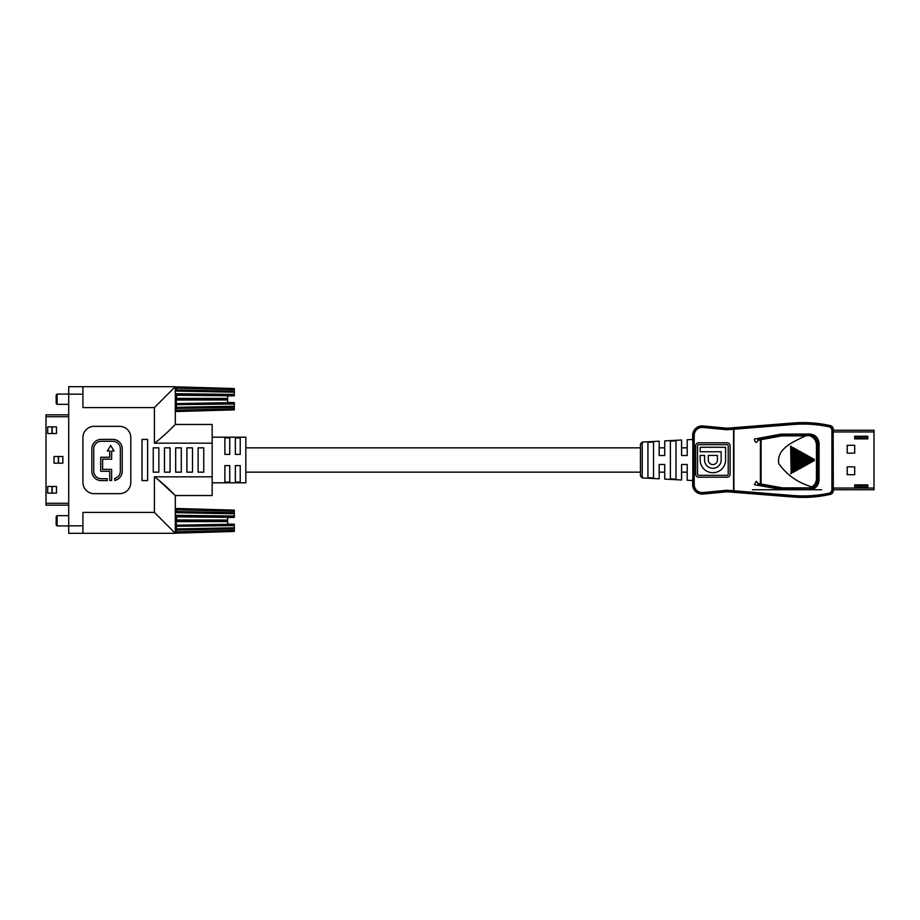 <?xml version="1.0" encoding="UTF-8"?>
<svg xmlns="http://www.w3.org/2000/svg" width="920" height="920" viewBox="0 0 920 920"><rect width="100%" height="100%" fill="white"/><g stroke="black" fill="none" stroke-linecap="round" stroke-linejoin="round"><path stroke-width="1.38" d="M245.835 472.155L640.458 472.155L640.458 476.054L640.458 443.946L642.229 442.083L642.229 477.917L659.157 478.803L659.157 464.485L664.746 464.485L664.746 479.101L681.594 479.987L681.594 464.485L687.194 464.485L687.194 472.155L681.594 472.155M659.157 472.155L664.746 472.155M692.668 439.438L687.194 439.725L687.194 455.515L687.194 447.844L681.594 447.844M245.835 447.844L640.458 447.844M659.157 447.844L664.746 447.844M854.703 438.679L867.79 438.679M854.703 487.301L867.79 487.301M833.163 489.739L874 489.739L874 430.261L833.163 430.261L833.301 490.705A3.737 3.737 0 0 1 830.392 494.362A124.269 124.269 0 0 1 793.27 497.018L727.904 491.855A9.499 9.499 0 0 0 726.259 491.866L703.064 494.051A9.499 9.499 0 0 1 692.668 484.598L692.668 479.078M847.216 445.303L847.216 453.157L854.703 453.157L854.703 445.303L847.216 445.303M854.703 436.252L854.703 438.863L867.79 438.863L867.79 436.252L854.703 436.252M854.703 484.874L854.703 487.496L867.79 487.496L867.79 484.874L854.703 484.874M847.216 466.842L847.216 474.697L854.703 474.697L854.703 466.842L847.216 466.842M854.703 485.058L867.79 485.058M854.703 436.436L867.79 436.436M854.703 438.311L867.79 438.311M854.703 436.804L867.79 436.804M858.291 438.311L858.291 436.804M859.97 438.311L859.97 436.804M854.703 486.933L867.79 486.933M854.703 485.438L867.79 485.438M858.291 486.933L858.291 485.438M859.97 486.933L859.97 485.438M821.64 489.739L752.433 489.739M692.668 440.921L692.668 435.401A9.499 9.499 0 0 1 703.064 425.948L726.259 428.133A9.499 9.499 0 0 0 727.904 428.145L793.27 422.981A124.269 124.269 0 0 1 830.392 425.638A3.737 3.737 0 0 1 833.301 429.295L833.163 430.261M809.588 489.739C815.315 489.129 818.489 485.967 819.087 480.24L819.087 443.509C818.489 437.77 815.315 434.608 809.588 434.01L780.827 434.159L754.388 439.058L754.515 439.909C755.4 443.049 756.596 443.175 758.091 440.277L757.804 439.565L782.563 435.125L812.348 435.608A10.626 10.545 90 0 1 817.972 445.004L817.972 478.733A10.626 10.545 90 0 1 812.348 488.129L781.034 488.474L757.804 484.173L758.091 483.46L756.251 481.263L754.388 484.69L782.563 489.739M712.862 464.565A4.566 4.566 0 0 0 717.428 460L717.428 455.434L708.308 455.434L708.308 460A4.566 4.566 0 0 0 712.862 464.565M704.57 460A8.303 8.303 0 0 0 712.862 468.303A8.303 8.303 0 0 0 721.165 460L721.165 451.766L700.154 451.766L700.154 447.281L725.581 447.281L725.581 460A12.719 12.719 0 0 1 712.862 472.719A12.719 12.719 0 0 1 700.154 460L700.154 455.434L704.57 455.434L704.57 460M692.702 440.921L692.702 435.401A9.464 9.464 0 0 1 703.053 425.983L726.259 428.168A9.545 9.545 0 0 0 727.904 428.179L793.27 423.016A124.234 124.234 0 0 1 830.38 425.684A3.703 3.703 0 0 1 833.267 429.295L833.267 430.261M833.267 489.739L833.267 490.705A3.703 3.703 0 0 1 830.38 494.316A124.234 124.234 0 0 1 793.27 496.984L727.904 491.82A9.545 9.545 0 0 0 726.259 491.832L703.053 494.017A9.464 9.464 0 0 1 692.702 484.598L692.702 479.078M793.442 495.535L793.293 496.65L727.927 491.441A9.913 9.913 0 0 0 726.225 491.452L703.018 493.637A9.085 9.085 0 0 1 693.082 484.598L693.082 435.401A9.085 9.085 0 0 1 703.018 426.362L726.225 428.547A9.913 9.913 0 0 0 727.927 428.559L793.293 423.349C805.793 422.36 818.133 423.234 830.311 425.96L830.127 427.053C818.029 424.35 805.805 423.487 793.442 424.465L733.562 429.237L733.562 490.762L793.442 495.535C805.805 496.512 818.029 495.65 830.127 492.947L830.311 494.04C818.075 496.765 805.736 497.639 793.293 496.65L793.27 496.984M761.024 438.966L760.414 439.852L760.414 483.897L761.024 484.771M781.034 435.263L782.563 435.125L781.034 435.263L781.08 435.999L761.07 439.702L761.07 484.035L782.471 487.864L809.496 487.864L811.981 486.864C814.821 484.863 816.304 482.137 816.442 478.676L816.466 445.05C816.109 440.128 813.579 436.942 808.852 435.482L805.425 435.873C794.5 441.428 776.204 448.178 778.78 463.576C786.945 475.122 798.019 482.885 811.981 486.864M812.348 435.608L810.669 435.206C814.832 437.161 817.029 440.427 817.27 445.004L817.236 478.733C816.994 483.276 814.821 486.542 810.692 488.508L812.348 488.129M695.658 445.786L695.658 474.214A2.99 2.99 0 0 0 698.648 477.204L727.076 477.204A2.99 2.99 0 0 0 730.077 474.214L730.077 445.786A2.99 2.99 0 0 0 727.076 442.796L698.648 442.796A2.99 2.99 0 0 0 695.658 445.786M692.817 470.822L693.013 464.485M693.013 455.515L692.817 449.178M830.38 425.684L832.98 429.295L832.98 490.705L830.38 494.316M728.203 445.786A1.127 1.127 0 0 0 727.076 444.659L698.648 444.659A1.127 1.127 0 0 0 697.532 445.786L697.532 474.214A1.127 1.127 0 0 0 698.648 475.341L727.076 475.341A1.127 1.127 0 0 0 728.203 474.214L728.203 445.786M809.588 488.612L810.635 488.543L809.588 488.612L809.496 487.864M782.471 487.864L782.563 488.612L781.034 488.474L781.08 487.738M806.265 465.072L807.53 464.45L807.53 455.549L806.265 454.928L806.265 465.072L806.265 454.928M804.034 466.313L805.287 465.692L805.287 454.308L804.034 453.686L804.034 466.313L804.034 453.686M792.936 472.558L794.063 471.925L794.063 448.074L792.936 447.442L792.902 472.558L792.902 447.442M808.484 463.829L809.772 463.197L809.772 456.803L808.484 456.171L808.484 463.829L808.484 456.171M801.803 467.567L803.045 466.946L803.045 453.054L801.803 452.433L801.803 467.567L801.803 452.433M810.716 462.576L812.015 461.955L812.015 458.045L810.716 457.424L810.716 462.576L810.716 457.424M799.583 468.809L800.803 468.188L800.803 451.812L799.583 451.191L799.583 468.809L799.583 451.191M812.946 461.334L814.246 460.713L814.246 459.287L812.946 458.666L812.946 461.334L812.946 458.666M797.352 470.062L798.548 469.43L798.548 450.57L797.352 449.937L797.352 470.062L797.352 449.937M795.121 471.304L796.306 470.683L796.306 449.316L795.121 448.695L795.121 471.304L795.121 448.695M790.694 473.8L791.545 473.317L790.671 446.2L791.143 473.535M791.832 470.453L791.832 449.546L791.545 473.317M791.143 446.464L791.832 449.546M791.545 446.683L790.671 446.2M758.091 483.46L760.414 483.897L760.242 484.633M760.242 439.116L760.414 439.852L758.091 440.277M811.532 487.577L810.692 488.508M782.563 435.125L782.471 435.873L781.08 435.999M809.519 435.39L808.852 435.482M796.306 449.316L796.283 470.683L795.593 471.04M795.593 448.96L796.283 449.316M798.548 450.57L798.514 469.43L797.824 469.798M797.824 450.202L798.514 450.57M813.418 458.93L814.108 459.287L813.418 461.069M800.803 451.812L800.745 468.188L800.055 468.544M800.055 451.455L800.745 451.812M811.187 457.688L811.877 458.045L811.877 461.955L811.187 462.311M803.045 453.054L802.964 466.946L802.274 467.303M802.274 452.697L802.964 453.054M808.956 456.435L809.646 456.803L809.646 463.197L808.956 463.565M793.373 447.706L794.052 448.074L794.052 471.925L793.373 472.293M805.287 454.308L805.195 465.692L804.505 466.06M804.505 453.94L805.195 454.308M807.53 455.549L807.426 464.45L806.736 464.807M806.736 455.193L807.426 455.549M642.229 442.083L659.157 441.197L659.157 455.515L664.746 455.515L664.746 440.898L681.594 440.013L681.594 455.515L687.194 455.515M647.933 460L647.933 442.347L653.545 442.037L653.545 477.963L647.933 477.652L647.933 460M670.381 460L670.381 441.128L675.981 440.829L675.981 479.171L670.381 478.871L670.381 460M692.817 439.426L692.817 480.573M675.981 440.829L670.381 441.128M653.545 442.037L647.933 442.347M692.668 480.562L687.194 480.274L687.194 464.485M240.223 437.909L235.359 437.909L235.359 454.388L240.223 454.388L240.223 437.909M229.747 437.909L224.882 437.909L224.882 454.388L229.747 454.388L229.747 437.909M240.223 482.091L235.359 482.091L235.359 465.612L240.223 465.612L240.223 482.091M224.882 482.091L224.882 465.612L229.747 465.612L229.747 482.091L224.882 482.091M212.163 437.184L245.835 437.184L245.835 482.816L212.163 482.816M212.163 424.465L212.163 495.535L175.306 495.535L175.306 533.312L68.701 533.312L68.701 386.687L175.306 386.687L175.306 424.465L212.163 424.465L175.306 424.465C174.627 424.994 164.013 436.379 154.399 443.164L212.163 443.164M158.067 479.642L175.306 495.535C174.627 495.006 164.001 483.621 154.399 476.836L154.399 512.405L175.306 533.312M198.122 472.155L203.734 472.155L203.734 447.844L198.122 447.844L198.122 472.155M186.898 472.155L192.51 472.155L192.51 447.844L186.898 447.844L186.898 472.155M175.674 472.155L181.286 472.155L181.286 447.844L175.674 447.844L175.674 472.155M164.461 472.155L170.073 472.155L170.073 447.844L164.461 447.844L164.461 472.155M82.915 482.436A11.224 11.224 0 0 0 94.139 493.66L119.577 493.66A11.224 11.224 0 0 0 130.801 482.436L130.801 437.563A11.224 11.224 0 0 0 119.577 426.339L94.139 426.339A11.224 11.224 0 0 0 82.915 437.563L82.915 482.436M153.237 472.155L158.849 472.155L158.849 447.844L153.237 447.844L153.237 472.155M142.013 480.573L147.625 480.573L147.625 439.426L142.013 439.426L142.013 480.573M68.701 525.826L82.915 525.826L82.915 512.405L154.399 512.405M82.915 386.687L82.915 407.594L154.399 407.594L154.399 443.164M154.399 407.594L175.306 386.687M175.306 495.535L212.163 495.535M82.915 525.826L82.915 533.312M101.28 478.71A7.51 7.51 0 0 1 93.748 471.212L93.748 448.787A7.51 7.51 0 0 1 101.246 441.289L112.838 441.289A7.51 7.51 0 0 1 120.347 448.787L120.347 471.212A7.51 7.51 0 0 1 114.735 478.469L114.735 480.424A9.407 9.407 0 0 0 122.245 471.212L122.245 448.787A9.407 9.407 0 0 0 112.838 439.38L101.246 439.38A9.407 9.407 0 0 0 91.839 448.787L91.839 471.212A9.407 9.407 0 0 0 101.28 480.619L107.226 480.619L107.226 478.71L101.28 478.71M109.733 480.47L111.642 480.47L111.642 469.384L102.614 469.384L102.614 459.16L111.642 459.16L111.642 450.995L114.034 450.995L110.687 445.487L107.341 450.995L109.733 450.995L109.733 457.263L100.705 457.263L100.705 471.281L109.733 471.281L109.733 480.47M68.701 505.172L46 505.172L46 414.828L68.701 414.828M56.488 486.473L47.679 486.473L47.679 493.131L56.488 493.131L56.488 486.473M56.488 426.88L47.679 426.88L47.679 433.527L56.488 433.527L56.488 426.88M62.847 456.515L54.038 456.515L54.038 463.162L62.847 463.162L62.847 456.515M58.535 463.162L58.535 456.515M58.351 456.515L58.351 463.162M52.187 433.527L52.187 426.88M51.991 426.88L51.991 433.527M52.187 493.131L52.187 486.473M51.991 486.473L51.991 493.131M57.12 404.328L56.166 403.374L56.166 395.013L57.12 394.07L57.12 404.328L68.701 404.328M176.261 400.016L176.732 395.243L234.301 395.818L227.654 395.864L227.654 402.523L234.301 402.58L176.261 403.615L176.261 400.016L176.261 403.155M234.301 409.331L176.732 410.895L176.732 411.516L234.301 409.86L234.301 402.58M234.301 408.756L176.732 410.262L176.261 410.895L176.261 408.491L176.261 410.262M176.261 408.491L176.261 404.673L176.732 408.491L234.301 407.272M176.261 404.673L176.261 403.615M176.261 395.243L176.261 398.372M176.261 394.784L176.261 393.725M176.261 388.125L176.732 386.872L234.301 388.539L234.301 392.196L176.261 391.046L176.732 388.125L176.261 389.896M176.732 386.872L176.261 387.492M176.261 410.895L176.732 411.516M234.301 389.631L176.732 388.125L176.732 387.492L234.301 389.056M234.301 395.818L234.301 392.196L176.732 391.069L176.732 389.896L234.301 391.126M234.301 395.404L176.732 394.784L176.732 393.725L234.301 394.416M176.261 399.199L176.732 398.372L227.654 398.429M227.654 399.959L176.732 400.016L176.732 399.199L227.654 399.199M234.301 403.972L176.732 404.673L176.732 403.615L234.301 402.983M234.301 406.203L176.732 407.33L234.301 406.203M57.12 525.929L56.166 524.986L56.166 516.626L57.12 515.672L57.12 525.929L68.701 525.929M176.261 521.628L176.732 516.844L234.301 517.419L227.654 517.477L227.654 524.135L234.301 524.181L176.261 525.216L176.261 521.628L176.261 524.756M234.301 530.943L176.732 532.507L176.732 533.128L234.301 531.461L234.301 524.181M234.301 530.368L176.732 531.875L176.261 532.507L176.261 530.104L176.261 531.875M176.261 530.104L176.261 526.274L176.732 530.104L234.301 528.873M176.261 526.274L176.261 525.216M176.261 516.844L176.261 519.984M176.261 516.384L176.261 515.327M176.261 509.737L176.732 508.484L234.301 510.14L234.301 513.797L176.261 512.647L176.732 509.737L176.261 511.508M176.732 508.484L176.261 509.105M176.261 532.507L176.261 533.128M234.301 511.244L176.732 509.737L176.732 509.105L234.301 510.669M234.301 517.419L234.301 513.797L176.732 512.67L176.732 511.508L234.301 512.727M234.301 517.017L176.732 516.384L176.732 515.327L234.301 516.028M176.261 520.8L176.732 519.984L227.654 520.041M227.654 521.571L176.732 521.628L176.732 520.8L227.654 520.8M234.301 525.584L176.732 526.274L176.732 525.216L234.301 524.596M234.301 527.804L176.732 528.931L234.301 527.804M874 431.952L833.163 431.952M874 488.048L833.163 488.048M814.706 488.244L812.026 488.244M779.769 488.244L773.593 488.244M733.47 428.122L733.562 429.237L728.019 429.674A11.04 11.04 0 0 1 726.121 429.663L702.914 427.478A7.958 7.958 0 0 0 694.209 435.401L694.209 484.598A7.958 7.958 0 0 0 702.914 492.522L726.121 490.337A11.04 11.04 0 0 1 728.019 490.325L733.562 490.762L733.47 491.878M692.702 435.401L694.209 435.401M726.121 490.337L726.259 491.832M728.019 429.674L727.904 428.179M702.914 492.522L703.053 494.017M733.918 428.087L733.918 491.912M830.127 492.947L831.91 490.705L831.91 429.295L830.127 427.053M805.425 435.873L782.471 435.873M816.442 478.676L817.972 478.733M817.972 445.004L816.466 445.05M694.209 484.598L692.702 484.598M831.91 429.295L833.267 429.295M831.91 490.705L833.267 490.705M728.019 490.325L727.904 491.82M793.442 424.465L793.27 423.016M702.914 427.478L703.053 425.983M726.121 429.663L726.259 428.168M154.399 476.836L212.163 476.836M82.915 394.174L68.701 394.174M46 503.274L68.701 503.274M46 416.725L68.701 416.725M642.229 477.917L640.458 476.054M175.306 404.421L176.261 404.421M175.306 393.967L176.261 393.967M57.12 394.07L68.701 394.07M175.306 526.033L176.261 526.033M175.306 515.579L176.261 515.579M57.12 515.672L68.701 515.672"/></g></svg>
